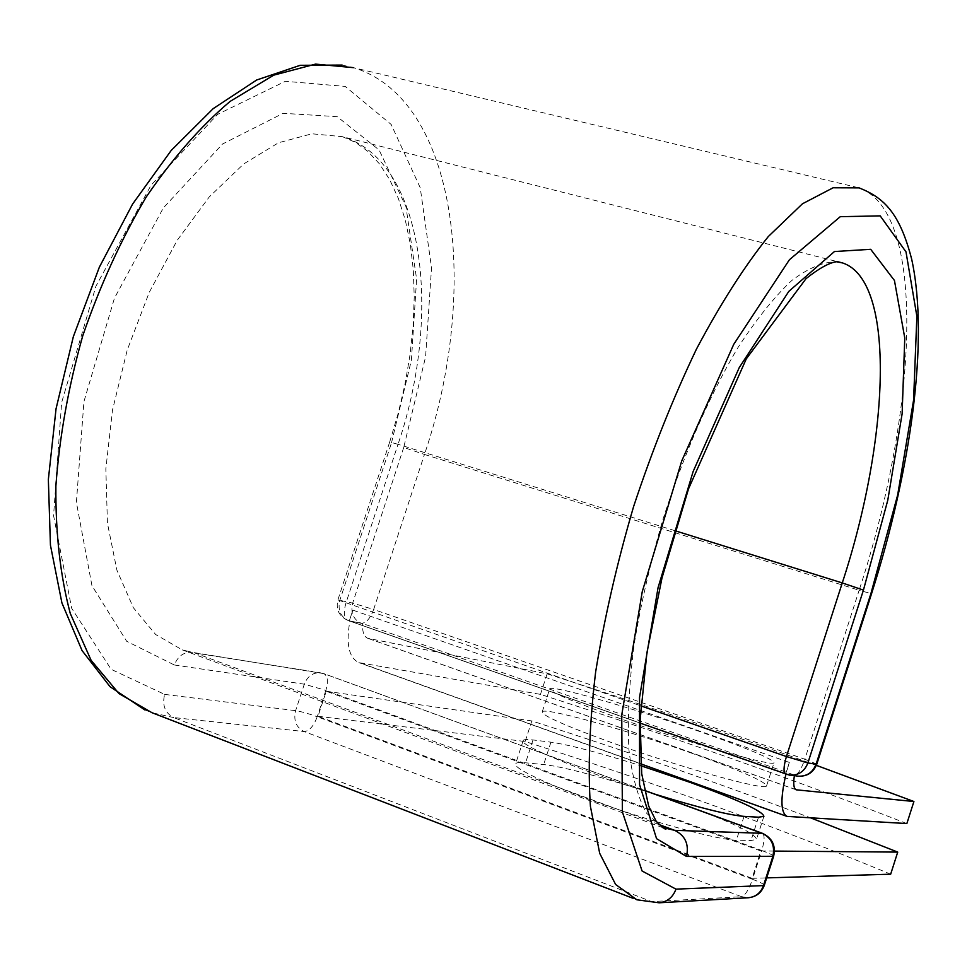 <?xml version="1.0" encoding="UTF-8"?>
<svg xmlns="http://www.w3.org/2000/svg" width="967" height="967" viewBox="0 0 967 967"><rect width="100%" height="100%" fill="white"/><g stroke="black" fill="none" stroke-linecap="round" stroke-linejoin="round"><path stroke-width="0.73" stroke-dasharray="4.83 3.63" d="M683.512 804.339C731.354 821.998 755.674 833.699 756.484 839.404L751.008 840.516L736.37 840.19C719.46 840.009 660.872 824.464 605.56 805.173C550.138 785.893 511.507 767.689 515.701 763.604C516.692 762.504 519.992 762.238 525.577 762.794L543.659 764.583C566.577 766.698 631.04 785.144 683.512 804.339M699.492 731.451C633.687 708.352 552.616 684.999 549.752 688.722C549.087 691.659 572.5 701.607 619.98 718.554C689.507 743.188 774.108 767.23 774.023 762.721C772.645 758.89 747.793 748.458 699.492 731.451M692.396 753.426C626.664 730.012 545.4 707.179 542.269 711.724C541.435 715.217 564.716 725.576 612.123 742.789C681.566 767.786 766.384 791.236 766.553 785.941C765.356 781.517 740.637 770.675 692.396 753.426M906.853 823.57C795.418 780.067 673.286 736.999 540.468 694.379L358.89 662.613C348.809 657.778 345.811 643.901 349.909 620.971L362.673 623.534L794.463 775.075L786.038 774.337L348.434 620.584L361.755 623.461M816.353 765.344C730.158 734.34 640.42 703.831 547.141 673.83L367.871 638.341C363.918 636.685 362.178 631.753 362.673 623.534M540.468 694.379L547.141 673.83M785.917 774.337L793.834 775.123M794.354 775.739L794.463 775.075M352.846 610.117L789.338 762.419L785.953 774.18L349.329 620.85L352.846 610.117L349.329 620.85M789.338 762.419L785.567 774.132M760.86 850.972L326.242 691.236L318.022 716.293L752.06 878.326L760.86 850.972L774.507 851.081M654.635 794.076C583.548 772.089 516.112 744.082 523.268 740.335C524.211 739.392 527.45 739.259 532.998 739.948L550.936 742.185C569.696 744.904 599.685 752.761 640.903 765.755M890.667 874.192C779.946 828.199 658.104 783.971 525.141 741.508L531.826 720.935C629.058 752.06 722.035 784.382 810.769 817.925M752.06 878.326L766.686 877.891M326.242 691.236L531.826 720.935M318.022 716.293L525.141 741.508M758.515 817.188L751.008 840.516M788.069 816.595L360.498 663.011M795.72 789.568L368.524 638.522M144.845 709.923L152.037 712.739L173.649 717.562C165.019 713.042 162.009 705.318 164.632 694.391L111.145 669.321L71.667 608.279L53.572 515.568L61.634 402.538L95.926 286.22L151.07 185.18L217.696 114.311L285.362 81.301L345.171 86.389L391.164 124.453L420.234 187.743L431.536 267.847L425.589 356.847L403.723 447.467L424.453 454.442L373.649 609.476L352.665 603.094L337.87 599.903L640.916 705.898M403.723 447.467L352.665 603.094C350.417 612.715 353.257 619.436 361.187 623.268C366.01 623.28 370.168 618.675 373.649 609.476L804.822 759.228L859.131 590.257L871.533 593.738M424.453 454.442L859.131 590.257C917.079 414.033 928.078 212.486 859.107 187.888L353.414 67.654C458.854 99.589 479.656 292.53 424.453 454.442M816.813 764.087L804.822 759.228C801.28 769.321 797.848 774.7 794.511 775.365L797.993 776.175M674.918 530.702L398.029 444.3L345.884 603.227C343.309 612.462 344.022 618.215 348.023 620.476L348.434 620.584C340.432 616.716 337.58 609.923 339.864 600.193L391.514 442.789L389.701 441.992L337.87 599.903C335.682 609.5 339.079 616.354 348.023 620.476L640.021 723.074M398.029 444.3L389.701 441.992L398.295 412.969L405.125 383.633L410.093 354.321L413.151 325.347L414.239 297.062L413.296 269.817L410.31 244.022L405.306 220.077L398.344 198.404L389.58 179.463L379.282 163.677L367.811 151.323L355.518 142.403L342.439 136.673C424.259 160.921 442.741 313.393 398.029 444.3M658.829 824.5L194.935 653.015L320.814 672.863C313.078 672.295 307.579 676.066 304.303 684.189L295.612 710.66C293.303 720.5 296.144 727.462 304.134 731.548L173.649 717.562L651.637 901.607L636.878 899.793L632.696 898.174M164.632 694.391L295.612 710.66C301.305 711.567 308.509 713.598 317.236 716.74L325.879 690.378L761.766 850.513L752.507 879.293L317.236 716.74C313.659 726.169 309.295 731.112 304.134 731.548L741.568 896.711L651.637 901.607L659.083 902.791M662.468 827.462L646.693 813.32C638.087 798.077 632.152 776.827 628.901 749.594C627.414 719.17 629.118 684.406 634.001 645.303C640.758 604.472 650.416 562.468 662.963 519.279C684.165 453.692 708.98 396.748 737.41 348.446C756.025 319.702 774.12 297.087 791.683 280.599C808.545 267.895 823.739 261.598 837.265 261.719M391.514 442.789L411.41 360.087L416.608 279.076L405.935 206.587L379.1 149.958L337.169 116.656L283.15 113.308L222.591 143.974L163.35 207.917L114.469 298.102L83.936 401.583L76.393 502.357L91.95 585.651L126.689 641.29L174.338 664.982C177.964 655.964 183.972 651.746 192.373 652.35L182.243 649.872L155.627 634.497L133.373 607.735L116.91 570.179L107.434 523.183L105.838 468.862L112.498 410.056L127.221 350.078L149.22 292.421L177.142 240.42L209.295 196.881L243.732 163.919L278.532 142.753L311.93 133.784L342.439 136.673L837.724 261.719M174.338 664.982L304.303 684.189L325.879 690.378C328.429 681.421 327.728 675.836 323.8 673.624L644.397 790.426M764.329 885.228C763.894 884.116 759.953 882.134 752.507 879.293C748.857 889.676 745.206 895.478 741.568 896.711L748.301 897.751M744.046 816.378L736.37 840.19M532.998 739.948L525.577 762.794M550.936 742.185L543.659 764.583M773.624 856.303C773.588 855.396 769.635 853.462 761.766 850.513C764.631 840.782 764.849 835.053 762.395 833.312M763.894 816.378L756.484 839.404M542.269 711.724L549.752 688.722M640.746 763.857L358.89 662.613M796.216 789.809L367.871 638.341M766.553 785.941L774.023 762.721M342.149 65.067L353.414 67.654M662.866 827.692L182.243 649.872L192.373 652.35L323.8 673.624L644.385 790.341M523.268 740.335L515.701 763.604"/><path stroke-width="1.45" d="M640.903 765.755L690.547 782.533C738.45 799.963 762.903 811.253 763.894 816.378L758.515 817.188L744.046 816.378C728.743 815.133 698.948 807.711 654.635 794.076M816.353 765.344L913.912 801.51L906.853 823.57L787.017 816.402C780.647 812.812 780.284 798.79 785.917 774.337M913.912 801.51L796.216 789.809C793.762 788.697 793.145 784.007 794.354 775.739M766.686 877.891L890.667 874.192L897.727 852.096L810.769 817.925M774.507 851.081L897.727 852.096M796.651 789.894L795.72 789.568M870.965 593.4L816.112 764.135L816.801 764.135L871.545 593.714L870.965 593.4L897.654 495.007L913.585 400.108L916.873 316.282L905.994 251.867L880.2 215.871L840.275 216.681L789.41 259.76L733.735 344.349L681.735 460.933L642.245 591.707L621.733 715.036L622.385 811.954L642.088 871.001L675.969 889.132L763.483 885.591L772.838 856.496C775.196 845.642 771.581 837.893 761.984 833.24L644.397 790.426M871.533 593.738L871.545 593.714C910.793 470.288 929.311 340.384 911.7 259.265C899.83 213.296 884.261 197.788 859.107 187.888L833.119 187.779L802.477 203.771L768.342 236.504C744.312 266.493 720.33 304.061 696.397 349.208C673.141 397.945 652.205 450.392 633.603 506.563C616.946 563.362 604.29 618.517 595.636 672.005C589.556 722.978 587.815 767.786 590.426 806.454L599.697 853.341L615.628 884.503L636.878 899.793L659.083 902.791C667.266 901.909 672.899 897.352 675.969 889.132M662.468 827.462L674.64 830.339C685.24 835.561 689.193 844.264 686.51 856.448L656.569 838.691L639.562 784.6L639.538 697.461L658.068 587.622L693.146 471.497L739.247 367.605L788.794 291.393L834.448 251.541L870.687 249.305L894.451 280.49L904.774 337.979L902.126 413.791L887.779 500.217L863.434 590.112L842.269 582.932L786.425 756.532L807.892 762.975L816.112 764.135C812.764 772.573 806.72 776.586 797.993 776.175C807.119 776.622 813.392 772.609 816.801 764.135M863.434 590.112L807.892 762.975C804.496 771.509 798.379 775.582 789.556 775.159L640.021 723.074M640.916 705.898L786.425 756.532C783.5 766.565 783.27 772.488 785.76 774.289L797.993 776.175M837.265 261.719L842.692 262.976C896.385 280.889 889.326 440.058 842.269 582.932L674.918 530.702M632.696 898.174L152.037 712.739L118.977 693.581L91.103 660.316L70.265 613.441C60.317 575.921 55.518 533.47 55.881 486.087C59.458 436.842 68.415 386.764 82.727 335.863C99.915 285.869 121.008 239.671 146.029 197.28C172.634 158.286 200.653 126.326 230.11 101.402L273.77 75.148L315.472 64.112L353.414 67.654M764.329 885.228L773.624 856.303C775.981 845.642 772.234 837.978 762.395 833.312L674.64 830.339L658.829 824.5M748.301 897.751C755.698 896.953 760.763 892.904 763.483 885.591L764.293 885.349C761.476 892.783 756.146 896.917 748.301 897.751L659.083 902.791M686.51 856.448L773.624 856.303M787.017 816.402L640.746 763.857M144.845 709.923L110.057 686.715L82.062 650.586L61.924 602.949L50.441 545.207L48.35 479.487L56.05 408.763L73.335 336.685L99.347 267.194L132.612 204.049L171.232 150.417L213.211 108.618L256.69 79.995L300.205 65.309L342.149 65.067M662.866 827.692L666.033 828.864C666.07 830.182 662.806 827.692 656.23 821.37L648.664 806.067L641.701 773.66L640.154 719.69L646.923 652.773L662.032 577.807L688.528 488.831L746.282 358.866L806.067 278.605C819.049 268.355 829.19 262.734 836.467 261.743L842.692 262.976L837.724 261.719M762.395 833.312L644.385 790.341"/></g></svg>
